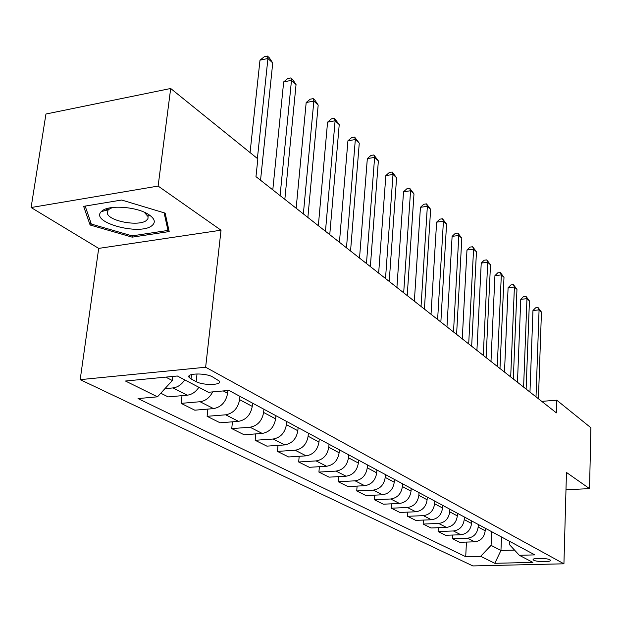 <?xml version="1.0" encoding="UTF-8"?>
<svg xmlns="http://www.w3.org/2000/svg" width="622" height="622" viewBox="0 0 622 622"><rect width="100%" height="100%" fill="white"/><g stroke="black" fill="none" stroke-linecap="round" stroke-linejoin="round"><path stroke-width="0.93" d="M549.949 559.8C546.894 557.903 531.693 557.856 533.155 559.746L533.707 560.204C536.833 562.086 551.862 562.132 550.478 560.243L549.949 559.8M80.184 379.653L472.86 565.927L563.929 563.804L205.641 367.237L80.184 379.653L98.696 248.396L221.028 230.202L158.12 186.079L31.1 207.53L98.696 248.396M31.1 207.53L45.95 114.02L170.685 88.495L158.12 186.079M150.089 215.476L146.979 215.997M107.209 209.653L105.833 208.953M170.685 88.495L257.85 158.874L255.976 176.648L556.387 412.868L556.768 400.203L541.739 401.353M191.047 378.93L196.148 381.628C203.099 385.632 222.505 385.251 219.426 381.146L212.537 376.885C205.61 372.772 185.791 373.177 189.057 377.336L191.047 378.93L191.553 374.561M165.771 377.126L172.333 380.524L157.49 396.828L138.022 398.578L465.715 556.713L466.446 542.081M157.49 396.828L125.465 381.022L177.356 376.007L208.378 392.272L228.912 390.429L534.819 554.886L519.339 555.298L532.875 562.389L494.801 563.307L480.651 556.317L465.715 556.713M565.981 489.747L589.539 488.635L590.9 427.757L556.768 400.203M589.539 488.635L566.463 472.448L563.929 563.804M221.028 230.202L205.641 367.237M519.339 555.298L509.628 544.794L509.76 541.42M501.519 536.98L500.951 550.462L514.511 550.081M172.823 376.442L172.333 380.524M227.924 390.515L227.629 393.252C225.942 401.991 221.245 407.115 213.556 408.615L194.795 410.186L181.119 403.359L182.021 395.654M239.952 396.362L239.61 399.651C237.962 408.289 233.32 413.342 225.7 414.812L207.095 416.312L207.888 409.089M252.579 403.149L252.252 406.399C250.643 414.928 246.063 419.912 238.514 421.343L220.064 422.789L207.095 416.312M263.93 409.26L263.619 412.464C262.049 420.9 257.524 425.821 250.036 427.221L231.742 428.605L232.449 421.817M275.927 415.706L275.624 418.878C274.092 427.213 269.621 432.065 262.204 433.433L244.065 434.755L231.742 428.605M286.719 421.506L286.423 424.639C284.93 432.889 280.506 437.678 273.151 439.015L255.16 440.29L255.797 433.899M298.117 427.633L297.837 430.735C296.383 438.883 292.013 443.61 284.72 444.917L266.885 446.137L255.16 440.29M308.38 433.153L308.115 436.224C306.693 444.287 302.37 448.952 295.139 450.235L277.443 451.401L278.011 445.375M319.242 438.992L318.985 442.024C317.593 449.994 313.317 454.604 306.156 455.848L288.616 456.968L277.443 451.401M329.015 444.248L328.774 447.249C327.413 455.133 323.183 459.689 316.085 460.91L298.677 461.99L299.182 456.291M339.363 449.807L339.13 452.777C337.8 460.575 333.625 465.069 326.581 466.267L309.321 467.301L298.677 461.99M348.693 454.822L348.468 457.769C347.169 465.481 343.033 469.929 336.051 471.095L318.923 472.09L319.374 466.702M358.567 460.132L358.35 463.04C357.082 470.675 352.993 475.06 346.065 476.211L329.085 477.152L318.923 472.09M367.47 464.922L367.26 467.798C366.024 475.356 361.973 479.694 355.108 480.822L338.259 481.731L338.663 476.623M376.901 469.991L376.699 472.844C375.494 480.316 371.482 484.6 364.679 485.696L347.97 486.575L338.259 481.731M385.415 474.57L385.22 477.393C384.038 484.787 380.065 489.032 373.317 490.105L356.733 490.945L357.098 486.093M394.434 479.414L394.247 482.206C393.088 489.53 389.162 493.72 382.468 494.778L366.024 495.578L356.733 490.945M402.574 483.792L402.395 486.559C401.268 493.814 397.372 497.958 390.733 498.992L374.413 499.761L374.739 495.151M411.212 488.433L411.041 491.17C409.929 498.346 406.08 502.444 399.495 503.462L383.308 504.193L374.413 499.761M419.01 492.624L418.847 495.337C417.759 502.452 413.949 506.502 407.41 507.498L391.347 508.205L391.635 503.82M427.283 497.071L427.12 499.761C426.054 506.798 422.284 510.802 415.807 511.782L399.868 512.45L391.347 508.205M434.755 501.091L434.599 503.758C433.557 510.724 429.825 514.689 423.395 515.646L407.573 516.299L407.838 512.116M442.685 505.359L442.537 507.995C441.519 514.892 437.818 518.818 431.443 519.759L415.745 520.373L407.573 516.299M449.861 509.208L449.714 511.82C448.719 518.662 445.049 522.542 438.72 523.467L423.139 524.058L423.38 520.07M457.473 513.306L457.333 515.895C456.354 522.667 452.723 526.5 446.448 527.409L430.992 527.977L423.139 524.058M464.354 517.006L464.23 519.572C463.266 526.282 459.666 530.084 453.438 530.97L438.09 531.515L438.3 527.705M471.67 520.941L471.546 523.475C470.597 530.123 467.036 533.886 460.855 534.757L445.632 535.278L438.09 531.515M478.287 524.494L478.162 527.013C477.237 533.598 473.707 537.322 467.573 538.186L452.451 538.675L452.645 535.037M485.316 528.272L485.199 530.768C484.289 537.299 480.79 540.984 474.71 541.824L459.705 542.291L452.451 538.675M491.675 531.693L491.077 545.354L500.951 550.462L494.801 563.307M184.734 379.871C181.593 384.629 177.674 387.312 172.97 387.918L164.931 388.657M198.869 387.281C195.774 391.969 191.895 394.605 187.238 395.195L168.15 396.898L160.779 393.221M212.67 391.883C209.692 397.691 205.485 400.972 200.051 401.726L181.119 403.359M480.651 556.317L491.077 545.354M90.104 225.001L132.183 237.153L169.184 231.563L165.141 213.128L121.671 200.027L83.636 206.341L90.104 225.001L90.563 221.797M132.362 235.831L132.183 237.153M257.391 158.501L267.934 58.499L272.739 62.962L260.54 180.24M250.067 152.584L259.988 60.155L267.934 58.499L267.444 56.073L269.373 57.862L272.739 62.962M259.988 60.155L264.272 56.742L267.444 56.073M280.079 195.603L291.485 80.339L296.049 84.569L284.837 199.343M272.794 189.873L283.679 81.886L291.485 80.339L290.933 77.906L292.76 79.6L296.049 84.569M283.679 81.886L287.815 78.52L290.933 77.906M303.365 213.914L313.846 101.067L318.184 105.087L307.874 217.459M296.158 208.246L306.18 102.521L313.846 101.067L313.231 98.626L314.965 100.235L318.184 105.087M306.18 102.521L310.168 99.209L313.231 98.626M325.469 231.291L335.102 120.777L339.231 124.602L329.753 234.665M318.347 225.693L327.569 122.145L335.102 120.777L334.434 118.328L339.231 124.602M327.569 122.145L331.425 118.872L334.434 118.328M346.477 247.813L355.333 139.53L359.267 143.177L350.551 251.016M339.441 242.277L347.923 140.813L355.333 139.53L354.618 137.081L359.267 143.177M347.923 140.813L351.655 137.594L354.618 137.081M151.9 225.685C156.099 222.241 154.754 218.353 147.873 214.03C135.876 206.574 108.788 204.762 102.016 210.959L101.277 211.635C89.863 222.388 139.67 235.901 151.9 225.685M112.434 207.484L108.096 209.801L107.427 213.789C110.366 221.619 139.32 226.532 146.388 220.476L147.935 218.672L148.09 216.596L144.195 212.18M107.357 209.614L105.965 208.906M164.099 212.81L167.987 230.428L132.128 235.87L91.348 224.075L85.16 206.084M168.337 227.683L167.987 230.428M366.467 263.534L374.615 157.405L378.363 160.88L370.347 266.581M359.524 258.068L367.33 158.61L374.615 157.405L373.853 154.956L378.363 160.88M367.33 158.61L370.945 155.446L373.853 154.956M385.516 278.508L393.003 174.455L396.579 177.768L389.216 281.416M378.658 273.112L385.842 175.591L393.003 174.455L392.202 172.014L396.579 177.768M385.842 175.591L389.341 172.465L392.202 172.014M403.686 292.799L410.567 190.736L413.988 193.909L407.223 295.574M396.914 287.473L403.522 191.809L410.567 190.736L409.735 188.303L413.988 193.909M403.522 191.809L406.92 188.73L409.735 188.303M421.04 306.444L427.361 206.302L430.626 209.334L424.414 309.095M414.353 301.18L420.433 207.32L427.361 206.302L426.49 203.876L430.626 209.334M420.433 207.32L423.73 204.28L426.49 203.876M437.624 319.483L443.424 221.199L446.557 224.107L440.858 322.025M431.023 314.297L436.613 222.163L443.424 221.199L442.537 218.781L446.557 224.107M436.613 222.163L439.816 219.169L442.537 218.781M453.5 331.969L458.818 235.474L461.819 238.249L456.595 334.395M446.977 326.838L452.108 236.376L458.818 235.474L457.901 233.063L461.819 238.249M452.108 236.376L455.226 233.429L457.901 233.063M468.7 343.919L473.575 249.15L476.452 251.817L471.663 346.252M462.263 338.858L466.974 250.005L473.575 249.15L472.634 246.755L476.452 251.817M466.974 250.005L469.999 247.097L472.634 246.755M483.278 355.38L487.734 262.282L490.494 264.84L486.116 357.619M476.918 350.38L481.234 263.09L487.734 262.282L486.777 259.895L490.494 264.84M481.234 263.09L484.18 260.221L486.777 259.895M497.258 366.374L501.332 274.885L503.991 277.35L499.987 368.519M490.983 361.444L494.933 275.655L501.332 274.885L500.36 272.522L503.991 277.35M494.933 275.655L497.802 272.825L500.36 272.522M510.693 376.94L514.402 287.006L516.96 289.37L513.313 379M504.496 372.065L508.096 287.729L514.402 287.006L513.414 284.651L516.96 289.37M508.096 287.729L510.895 284.946L513.414 284.651M523.6 387.086L526.974 298.661L529.431 300.939L526.119 389.069M517.473 382.273L520.762 299.345L526.974 298.661L525.971 296.321L529.431 300.939M520.762 299.345L523.491 296.601L525.971 296.321M536.008 396.844L539.08 309.88L541.443 312.073L538.434 398.756M529.967 392.093L532.961 310.533L539.08 309.88L538.061 307.556L541.443 312.073M532.961 310.533L535.62 307.82L538.061 307.556M227.629 393.252L223.282 390.935M252.252 406.399L239.61 399.651M275.624 418.878L263.619 412.464M297.837 430.735L286.423 424.639M318.985 442.024L308.115 436.224M339.13 452.777L328.774 447.249M358.35 463.04L348.468 457.769M376.699 472.844L367.26 467.798M394.247 482.206L385.22 477.393M411.041 491.17L402.395 486.559M427.12 499.761L418.847 495.337M442.537 507.995L434.599 503.758M457.333 515.895L449.714 511.82M471.546 523.475L464.23 519.572M485.199 530.768L478.162 527.013M187.238 395.195L172.97 387.918M213.556 408.615L200.051 401.726M238.514 421.343L225.7 414.812M262.204 433.433L250.036 427.221M284.72 444.917L273.151 439.015M306.156 455.848L295.139 450.235M326.581 466.267L316.085 460.91M346.065 476.211L336.051 471.095M364.679 485.696L355.108 480.822M382.468 494.778L373.317 490.105M399.495 503.462L390.733 498.992M415.807 511.782L407.41 507.498M431.443 519.759L423.395 515.646M446.448 527.409L438.72 523.467M460.855 534.757L453.438 530.97M474.71 541.824L467.573 538.186M197.026 373.915L196.148 381.628M189.243 375.688L189.057 377.336M145.416 212.74L147.873 214.03M108.205 208.238L107.427 213.789M108.096 209.801L101.277 211.635"/></g></svg>
